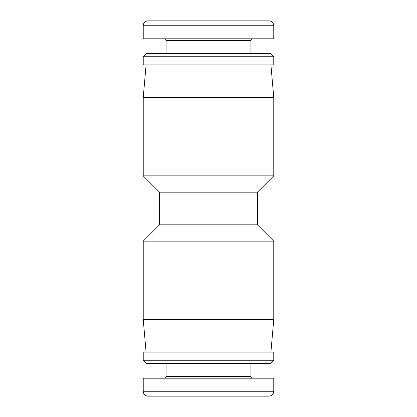 <?xml version="1.0" encoding="UTF-8"?>
<svg xmlns="http://www.w3.org/2000/svg" width="417" height="417" viewBox="0 0 417 417"><rect width="100%" height="100%" fill="white"/><g stroke="black" fill="none" stroke-linecap="round" stroke-linejoin="round"><path stroke-width="0.63" d="M208.5 175.865L273.771 175.865L273.771 97.542L143.229 97.542L143.229 175.865L208.5 175.865M273.771 175.865L257.451 192.185L159.549 192.185L159.549 224.815L143.229 241.135L273.771 241.135L257.451 224.815L159.549 224.815M270.914 352.094L273.771 319.458L143.229 319.458L143.229 241.135M247.662 20.85L169.338 20.85M208.5 64.906L273.771 64.906L273.771 56.748L143.229 56.748L143.229 64.906L208.5 64.906M273.771 56.748L270.508 53.485L146.492 53.485L143.229 56.748M169.338 396.15L208.5 396.15M208.5 352.094L143.229 352.094L143.229 360.252L273.771 360.252L273.771 352.094L208.5 352.094M143.229 360.252L146.492 363.515L270.508 363.515L273.771 360.252M148.124 396.15A4.895 4.895 0 0 1 143.229 391.255L273.771 391.255A4.895 4.895 0 0 1 268.876 396.15A4.895 4.895 0 0 0 273.771 391.255L273.771 378.203L143.229 378.203L143.229 391.255A4.895 4.895 0 0 0 148.124 396.15L268.876 396.15L148.124 396.15A4.895 4.895 0 0 1 143.229 391.255L143.229 378.203M273.771 25.745L143.229 25.745A4.895 4.895 0 0 1 148.124 20.85A4.895 4.895 0 0 0 143.229 25.745L143.229 38.797L273.771 38.797L273.771 25.745A4.895 4.895 0 0 0 268.876 20.85L148.124 20.85L268.876 20.85A4.895 4.895 0 0 1 273.771 25.745L273.771 38.797M164.444 38.797C165.429 38.901 165.971 39.448 166.075 40.433L250.925 40.433L250.925 53.485M252.556 378.203C251.571 378.099 251.029 377.552 250.925 376.567L166.075 376.567L166.075 363.515M257.451 192.185L257.451 224.815M146.086 64.906L143.229 97.542M166.075 376.567C165.971 377.552 165.429 378.099 164.444 378.203M250.925 376.567L250.925 363.515M250.925 40.433C251.029 39.448 251.571 38.901 252.556 38.797M166.075 40.433L166.075 53.485M146.086 352.094L143.229 319.458M273.771 319.458L273.771 241.135M270.914 64.906L273.771 97.542M159.549 192.185L143.229 175.865"/></g></svg>
